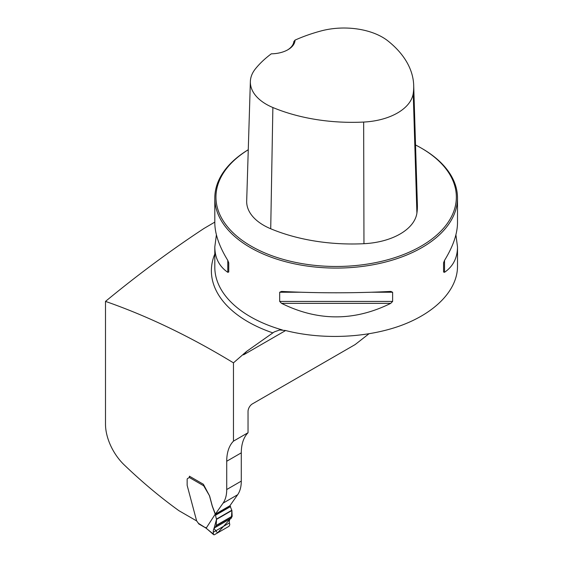 <?xml version="1.0" encoding="UTF-8"?>
<svg xmlns="http://www.w3.org/2000/svg" width="563" height="563" viewBox="0 0 563 563"><rect width="100%" height="100%" fill="white"/><g stroke="black" fill="none" stroke-linecap="round" stroke-linejoin="round"><path stroke-width="0.84" d="M241.288 481.112L226.72 489.529A38.523 22.239 60 0 1 223.068 503.146L215.312 514.174L229.887 505.764L237.642 494.736A38.523 22.239 60 0 0 241.288 481.112L241.288 452.842A50.079 28.917 -120 0 1 248.037 432.729L248.037 411.44A6.165 3.561 -60 0 1 252.393 403.889L355.154 344.563L368.871 333.852M214.806 222.111L204.038 228.43C170.99 250.176 138.146 274.498 105.499 301.395L105.499 424.22A38.523 22.239 -120 0 0 124.198 464.883A407.19 235.088 -120 0 0 178.907 510.683L196.642 520.923M189.386 477.009A1.928 1.112 -120 0 0 189.4 476.826L189.4 476.192L203.384 484.264L209.506 495.771L203.686 485.778L189.217 477.424A1.928 1.112 60 0 1 188.929 477.741L187.627 478.494A2.308 1.337 -120 0 0 187.148 479.556L187.148 485.2A0.964 0.556 -120 0 0 187.19 485.496L196.628 520.881L198.436 523.323L205.769 527.946M215.523 514.427L212.3 506.053L209.661 496.151A0.964 0.556 -120 0 0 209.506 495.771M226.72 489.529L226.72 461.252A50.079 28.917 60 0 1 233.462 441.139L233.462 362.846L246.671 351.354L243.533 354.845L243.533 353.958M105.499 301.395C147.548 316.04 190.203 336.526 233.462 362.846M248.037 432.729L233.462 441.139M455.903 234.827L457.501 246.904L457.501 266.531C457.423 289.811 435.846 312.507 401.644 325.28C367.358 337.976 322.493 339.996 285.497 330.509L279.642 329.981L274.244 331.91L246.671 351.354M248.269 149.716A121.348 70.058 0 0 0 214.806 198.021A121.348 70.058 0 0 0 250.345 247.565A121.348 70.058 0 0 0 382.594 262.752A121.348 70.058 0 0 0 457.501 198.021A121.348 70.058 0 0 0 421.961 148.484L421.145 148.013A120.193 69.39 0 0 0 415.536 144.98M457.501 246.904C457.416 257.953 453.095 266.419 444.524 272.309L443.56 272.028L443.56 262.83L444.524 260.387C453.095 246.425 457.416 233.877 457.501 222.751L457.501 198.021M214.806 198.021L214.806 222.751C214.89 233.877 219.211 246.425 227.783 260.387L228.747 262.83L228.747 272.028L227.783 272.309C219.211 266.419 214.89 257.953 214.806 246.904L216.403 234.827M390.757 291.43L392.622 292.239L392.622 301.43L390.757 303.351C354.352 321.367 317.954 321.367 281.549 303.351L279.684 301.43L279.684 292.239L281.549 291.43C317.954 293.253 354.352 293.253 390.757 291.43L391.046 291.423M295.04 40.114A135.296 78.109 180 0 1 321.03 30.951A54.4 31.408 180 0 1 388.055 41.022A135.296 78.109 180 0 1 413.699 85.414A135.296 78.109 180 0 1 413.235 93.43A54.4 31.408 180 0 1 363.656 122.058A135.296 78.109 180 0 1 272.872 107.519A54.4 31.408 180 0 1 250.366 81.515A54.4 31.408 180 0 1 255.433 68.827A135.296 78.109 180 0 1 271.303 53.823A24.272 14.012 0 0 0 287.939 49.72A24.272 14.012 0 0 0 295.04 40.114L293.844 41.578A23.111 13.343 180 0 1 287.517 49.952M250.366 81.515L246.685 201.005A58.073 33.527 0 0 0 270.719 228.768A138.97 80.235 0 0 0 363.965 243.702A58.073 33.527 0 0 0 416.901 213.138A138.97 80.235 0 0 0 417.38 204.897L413.699 85.414M248.269 149.744A120.193 69.39 0 0 0 251.161 246.151A120.193 69.39 0 0 0 421.138 246.151A120.193 69.39 0 0 0 421.145 148.013M205.565 527.44L206.304 527.967L215.214 514.174L212.237 506.088L209.591 496.186A0.964 0.556 -120 0 0 209.436 495.813M189.217 477.424L189.478 476.777A1.541 0.887 -60 0 1 189.682 476.361M203.56 485.186L203.686 485.778M229.922 505.68L231.893 510.507L232.16 516.201L231.175 518.27C229.641 519.016 229.071 520.564 229.444 522.914L229.781 524.688L229.12 526.229L214.369 534.751L213.694 534.723L213.433 534.118L213.3 532.232C213.18 529.741 213.813 528.157 215.207 527.489L216.234 525.399L216.502 519.396L215.214 514.174M229.444 522.914L213.3 532.232M231.175 518.27L215.291 527.44M198.704 523.864L198.436 523.323M213.433 534.118L205.741 527.932M215.439 527.25L231.421 518.023L231.893 510.507L216.502 519.396L214.024 528.509L217.529 532.922L230.577 518.622M285.624 330.537L243.533 354.845M272.668 332.817A124.775 72.036 180 0 1 214.806 254.04M282.344 329.953A121.348 70.058 180 0 1 250.345 316.695A121.348 70.058 180 0 1 214.806 267.158L214.806 246.904M241.288 452.842L226.72 461.252M237.642 494.736L223.068 503.146M413.235 93.43L416.901 213.138M272.872 107.519L270.719 228.768M363.656 122.058L363.965 243.702M227.783 272.309L227.783 260.387M444.524 260.387L444.524 272.309M390.757 303.351L281.549 303.351M392.622 301.43L279.684 301.43M392.622 292.239L371.854 292.239M300.452 292.239L279.684 292.239M232.104 516.531L216.157 525.736M232.16 516.201L216.234 525.399M231.893 510.507L216.502 519.396M231.836 510.226L216.474 519.093M230.577 506.552L215.699 515.138M230.19 505.954L215.425 514.483M231.224 518.241L215.249 527.468M198.732 523.886L205.755 527.939M206.431 528.425L213.694 534.723"/></g></svg>
